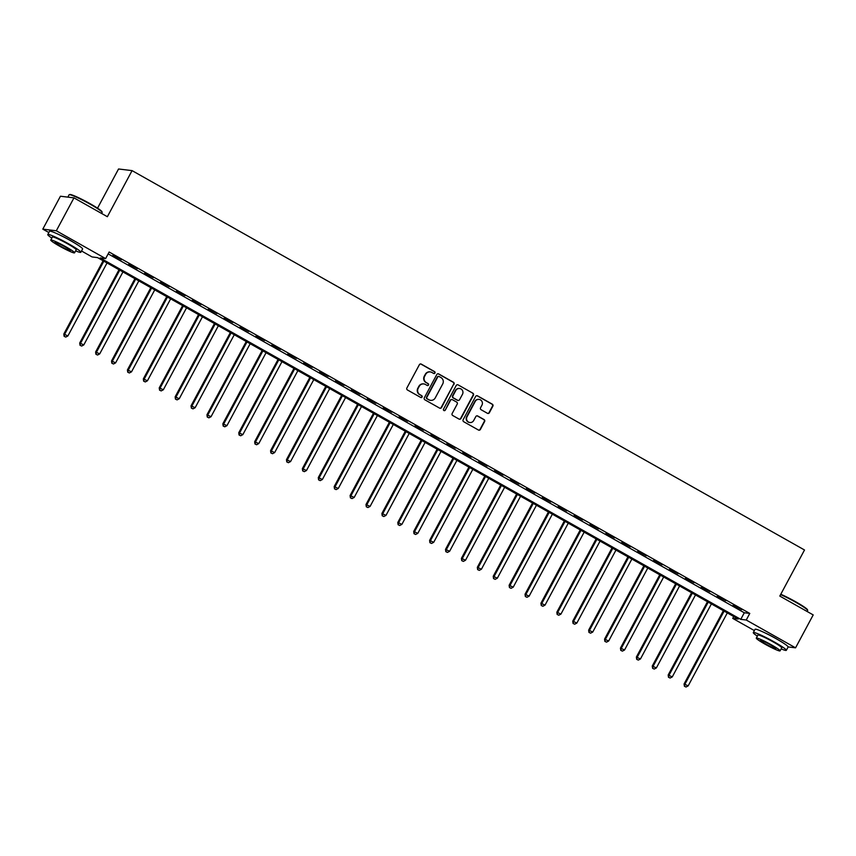 <?xml version="1.0" encoding="UTF-8"?>
<svg xmlns="http://www.w3.org/2000/svg" width="856" height="856" viewBox="0 0 856 856"><rect width="100%" height="100%" fill="white"/><g stroke="black" fill="none" stroke-linecap="round" stroke-linejoin="round"><path stroke-width="1.28" d="M434.966 373.013A1.027 0.995 96.9 0 0 434.581 371.611L421.312 364.132A1.477 1.423 96.9 0 0 419.365 364.72L406.889 387.982A1.477 1.423 96.9 0 0 407.445 389.972L420.713 397.462A1.027 0.995 96.9 0 0 422.072 397.045A1.027 0.995 96.9 0 0 421.687 395.654L419.975 394.68A4.708 4.569 96.9 0 1 418.188 388.292L419.226 386.356A4.708 4.569 96.9 0 1 425.443 384.472L427.165 385.446A1.027 0.995 96.9 0 0 428.524 385.029A1.027 0.995 96.9 0 0 428.128 383.627L426.416 382.664A4.708 4.569 96.9 0 1 424.64 376.276L425.678 374.34A4.708 4.569 96.9 0 1 431.884 372.456L433.607 373.419A1.027 0.995 96.9 0 0 434.966 373.013M433.789 373.505A1.027 0.995 96.9 0 0 434.206 371.568L420.938 364.078A1.477 1.423 96.9 0 0 420.606 363.95M420.895 397.537A1.027 0.995 96.9 0 0 421.323 395.611L419.975 394.68M427.347 385.521A1.027 0.995 96.9 0 0 427.765 383.584L426.416 382.664M765.81 633.28A11.706 1.07 28.2 0 1 774.787 637.848A11.706 1.07 28.2 0 1 778.842 640.267M60.295 235.24A11.706 1.07 28.2 0 1 69.272 239.819A11.706 1.07 28.2 0 1 73.327 242.237M487.417 413.298A1.477 1.423 96.9 0 0 489.365 412.71L492.863 406.183A1.477 1.423 96.9 0 0 492.307 404.182L477.573 395.868A1.477 1.423 96.9 0 0 475.626 396.456L463.15 419.718A1.477 1.423 96.9 0 0 463.706 421.719L478.45 430.033A1.477 1.423 96.9 0 0 480.387 429.445L484.614 421.559A1.477 1.423 96.9 0 0 484.057 419.558L477.755 416.005A1.477 1.423 96.9 0 0 475.808 416.594L473.71 420.499A3.938 3.82 96.9 0 1 469.901 422.532A3.938 3.82 96.9 0 1 467.034 416.733L475.24 401.421A3.938 3.82 96.9 0 1 479.06 399.388A3.938 3.82 96.9 0 1 481.928 405.188L480.558 407.734A1.477 1.423 96.9 0 0 481.115 409.735L487.417 413.298M48.846 232.554L42.8 229.141L60.444 196.227L73.969 197.864L107.364 216.707L132.07 170.622L804.512 549.991L779.805 596.076L813.2 614.918L795.556 647.832L788.13 646.933M73.969 197.864L56.314 230.778L105.62 258.598L100.141 257.934L740.772 619.359L746.25 620.022L795.556 647.832M108.156 253.879L744.292 612.768L749.781 613.431L109.151 252.006L105.62 258.598M749.781 613.431L746.25 620.022M454.022 384.269A1.477 1.423 96.9 0 0 453.466 382.268L438.732 373.954A1.477 1.423 96.9 0 0 436.785 374.543L424.319 397.805A1.477 1.423 96.9 0 0 424.865 399.805L439.61 408.119A1.477 1.423 96.9 0 0 441.546 407.531L453.659 384.226A1.477 1.423 96.9 0 0 453.102 382.225L438.368 373.911A1.477 1.423 96.9 0 0 438.026 373.772M458.153 384.911L472.887 393.225A1.477 1.423 96.9 0 1 473.443 395.226L460.967 418.488A1.477 1.423 96.9 0 1 459.03 419.076L452.717 415.513A1.477 1.423 96.9 0 1 452.161 413.523L457.222 404.086A1.477 1.423 96.9 0 0 456.665 402.085L452.482 399.731A1.477 1.423 96.9 0 0 450.545 400.319L445.27 410.142A1.027 0.995 96.9 0 1 444.275 410.666A1.027 0.995 96.9 0 1 443.526 409.147L456.205 385.5A1.477 1.423 96.9 0 1 458.153 384.911L472.887 393.225M112.864 255.281L121.413 259.7L112.864 255.281M128.764 264.247L137.313 268.666L128.764 264.247M144.675 273.225L153.224 277.644L144.675 273.225M160.575 282.191L169.124 286.61L160.575 282.191M176.486 291.168L185.024 295.588L176.486 291.168M192.386 300.146L200.935 304.565L192.386 300.146M208.286 309.112L216.836 313.531L208.286 309.112M224.197 318.09L232.746 322.509L224.197 318.09M240.097 327.056L248.647 331.475L240.097 327.056M256.008 336.034L264.547 340.453L256.008 336.034M271.908 345.011L280.458 349.419L271.908 345.011M287.809 353.977L296.358 358.397L287.809 353.977M303.72 362.955L312.258 367.374L303.72 362.955M319.62 371.921L328.169 376.34L319.62 371.921M335.52 380.899L344.069 385.318L335.52 380.899M351.431 389.865L359.98 394.284L351.431 389.865M367.331 398.843L375.88 403.262L367.331 398.843M383.242 407.82L391.781 412.228L383.242 407.82M399.142 416.786L407.691 421.205L399.142 416.786M415.042 425.764L423.592 430.183L415.042 425.764M430.953 434.73L439.502 439.149L430.953 434.73M446.853 443.708L455.403 448.127L446.853 443.708M462.764 452.685L471.303 457.093L462.764 452.685M478.665 461.651L487.214 466.071L478.665 461.651M494.565 470.629L503.114 475.048L494.565 470.629M510.476 479.595L519.025 484.015L510.476 479.595M526.376 488.573L534.925 492.992L526.376 488.573M542.276 497.539L550.825 501.958L542.276 497.539M558.187 506.517L566.736 510.936L558.187 506.517M574.087 515.494L582.636 519.902L574.087 515.494M589.998 524.461L598.537 528.88L589.998 524.461M605.898 533.438L614.447 537.857L605.898 533.438M621.798 542.404L630.348 546.824L621.798 542.404M637.709 551.382L646.259 555.801L637.709 551.382M653.61 560.359L662.159 564.767L653.61 560.359M669.52 569.326L678.059 573.745L669.52 569.326M685.421 578.303L693.97 582.722L685.421 578.303M701.321 587.27L709.87 591.689L701.321 587.27M717.232 596.247L725.781 600.666L717.232 596.247M733.132 605.213L741.681 609.633L733.132 605.213M132.07 170.622L118.556 168.985L97.541 208.169M42.8 229.141L56.314 230.778M754.361 630.583L732.725 618.385L738.214 619.048L97.584 257.624L92.106 256.95L81.523 250.99M733.731 616.513L732.725 618.385M744.292 612.768L740.772 619.359M430.054 371.889A4.708 4.569 96.9 0 0 425.314 374.286L425.678 374.34M426.053 382.621A4.708 4.569 96.9 0 1 424.266 376.233L425.314 374.286M423.613 383.916A4.708 4.569 96.9 0 0 418.862 386.313L419.226 386.356M419.601 394.637A4.708 4.569 96.9 0 1 417.824 388.25L418.862 386.313M439.941 408.248A1.477 1.423 96.9 0 0 441.182 407.488L453.659 384.226M439.128 376.544A1.027 0.995 96.9 0 0 437.769 376.95L426.823 397.377A1.027 0.995 96.9 0 0 427.219 398.768L429.027 399.795A4.708 4.569 96.9 0 0 435.244 397.912L442.723 383.948A4.708 4.569 96.9 0 0 440.947 377.56L439.128 376.544M438.582 376.415A1.027 0.995 96.9 0 0 437.405 376.908L437.769 376.95M430.493 400.308A4.708 4.569 96.9 0 1 428.663 399.741L426.844 398.725A1.027 0.995 96.9 0 1 426.459 397.323L437.405 376.908M459.362 419.205A1.477 1.423 96.9 0 0 460.603 418.445L473.079 395.183A1.477 1.423 96.9 0 0 472.523 393.182M451.786 399.549A1.477 1.423 96.9 0 0 450.181 400.266L445.27 410.142M444.093 410.623A1.027 0.995 96.9 0 0 444.906 410.088M462.475 394.295A3.938 3.82 96.9 0 0 459.608 388.496A3.938 3.82 96.9 0 0 455.788 390.529L452.899 395.921A1.477 1.423 96.9 0 0 453.455 397.922L457.639 400.276A1.477 1.423 96.9 0 0 459.576 399.688L462.475 394.295M459.426 388.485A3.938 3.82 96.9 0 0 455.424 390.486L455.788 390.529M457.971 400.415A1.477 1.423 96.9 0 1 457.275 400.234L453.091 397.869A1.477 1.423 96.9 0 1 452.535 395.879L455.424 390.486M478.879 399.377A3.938 3.82 96.9 0 0 474.877 401.378L475.24 401.421M469.719 422.5A3.938 3.82 96.9 0 1 466.67 416.69L474.877 401.378M478.782 430.161A1.477 1.423 96.9 0 0 480.023 429.402L484.25 421.516A1.477 1.423 96.9 0 0 483.694 419.515L477.391 415.963A1.477 1.423 96.9 0 0 477.049 415.823M487.76 413.427A1.477 1.423 96.9 0 0 489.001 412.667L492.5 406.14A1.477 1.423 96.9 0 0 491.943 404.139L477.209 395.825A1.477 1.423 96.9 0 0 476.867 395.686M103.105 260.738L63.815 334.033L67.902 335.937L107.043 262.953M103.854 261.155L64.724 334.14L64.125 336.312L65.762 337.071L64.489 336.355M67.902 335.937L65.762 337.071M64.125 336.312L63.815 334.033M119.016 269.715L79.715 342.999L83.813 344.904L122.943 271.93M119.765 270.132L80.624 343.117L80.025 345.289L81.662 346.049L80.389 345.332M83.813 344.904L81.662 346.049M80.025 345.289L79.715 342.999M134.916 278.682L95.615 351.976L99.713 353.881L138.843 280.896M135.665 279.099L96.535 352.084L95.926 354.256L97.563 355.026L96.3 354.298M99.713 353.881L97.563 355.026M95.926 354.256L95.615 351.976M150.827 287.659L111.526 360.954L115.614 362.858L154.754 289.874M151.566 288.076L112.436 361.061L111.836 363.233L113.474 363.993L112.2 363.276M115.614 362.858L113.474 363.993M111.836 363.233L111.526 360.954M166.727 296.625L127.426 369.92L131.524 371.825L170.654 298.84M167.476 297.053L128.347 370.027L127.737 372.2L129.374 372.97L128.1 372.253M131.524 371.825L129.374 372.97M127.737 372.2L127.426 369.92M69.24 194.697L69.839 194.515A18.308 1.68 28.2 0 1 90.287 203.803A18.308 1.68 28.2 0 1 101.971 211.742L102.153 212.341A18.757 1.712 -151.8 0 0 90.19 204.21A18.757 1.712 -151.8 0 0 69.24 194.697A18.757 1.712 -151.8 0 0 69.09 194.794L67.849 197.115M75.638 250.851A18.757 1.712 -151.8 0 0 80.828 252.285A18.757 1.712 -151.8 0 0 68.865 243.971A18.757 1.712 -151.8 0 0 47.776 234.555A18.757 1.712 -151.8 0 0 51.842 238.086M80.828 252.285L82.593 248.989A18.757 1.712 -151.8 0 0 70.631 240.686A18.757 1.712 -151.8 0 0 49.541 231.27L47.776 234.555M50.772 240.065L52.398 237.037A13.503 1.23 28.2 0 1 67.592 243.821A13.503 1.23 28.2 0 1 76.195 249.802L74.579 252.83A13.503 1.23 -151.8 0 0 65.966 246.849A13.503 1.23 -151.8 0 0 50.772 240.065A13.503 1.23 -151.8 0 0 59.385 246.047A13.503 1.23 -151.8 0 0 74.579 252.83M60.562 246.186A8.699 0.792 -151.8 0 0 70.342 250.562A8.699 0.792 -151.8 0 0 64.799 246.699A8.699 0.792 -151.8 0 0 55.009 242.334A8.699 0.792 -151.8 0 0 60.562 246.186M101.639 213.476L102.142 212.523A18.757 1.712 -151.8 0 0 102.153 212.341M780.779 594.257A18.308 1.68 28.2 0 1 795.802 601.832A18.308 1.68 28.2 0 1 807.486 609.772L807.668 610.382A18.757 1.712 -151.8 0 0 795.706 602.25A18.757 1.712 -151.8 0 0 780.597 594.599M781.154 648.88A18.757 1.712 -151.8 0 0 786.343 650.314A18.757 1.712 -151.8 0 0 774.38 642.011A18.757 1.712 -151.8 0 0 753.291 632.595A18.757 1.712 -151.8 0 0 757.357 636.126M786.343 650.314L788.109 647.029A18.757 1.712 -151.8 0 0 776.146 638.715A18.757 1.712 -151.8 0 0 755.056 629.299L753.291 632.595M756.297 638.105L757.913 635.077A13.503 1.23 28.2 0 1 773.107 641.85A13.503 1.23 28.2 0 1 781.71 647.832L780.094 650.86A13.503 1.23 -151.8 0 0 771.481 644.878A13.503 1.23 -151.8 0 0 756.297 638.105A13.503 1.23 -151.8 0 0 764.9 644.087A13.503 1.23 -151.8 0 0 780.094 650.86M766.077 644.226A8.699 0.792 -151.8 0 0 775.857 648.591A8.699 0.792 -151.8 0 0 770.314 644.739A8.699 0.792 -151.8 0 0 760.524 640.374A8.699 0.792 -151.8 0 0 766.077 644.226M807.155 611.505L807.657 610.553A18.757 1.712 -151.8 0 0 807.668 610.382M182.628 305.603L143.337 378.898L147.425 380.802L186.555 307.818M183.377 306.02L144.247 379.005L143.648 381.177L145.285 381.937L144.011 381.22M147.425 380.802L145.285 381.937M143.648 381.177L143.337 378.898M198.539 314.569L159.237 387.864L163.336 389.769L202.465 316.795M199.288 314.997L160.147 387.982L159.548 390.154L161.185 390.914L159.911 390.197M163.336 389.769L161.185 390.914M159.548 390.154L159.237 387.864M214.439 323.547L175.138 396.842L179.236 398.746L218.366 325.762M215.188 323.964L176.058 396.949L175.448 399.121L177.085 399.88L175.812 399.164M179.236 398.746L177.085 399.88M175.448 399.121L175.138 396.842M230.35 332.524L191.049 405.808L195.136 407.713L234.276 334.739M231.088 332.941L191.958 405.926L191.359 408.098L192.996 408.858L191.723 408.141M195.136 407.713L192.996 408.858M191.359 408.098L191.049 405.808M246.25 341.49L206.949 414.786L211.047 416.69L250.177 343.705M246.999 341.919L207.858 414.893L207.259 417.065L208.896 417.835L207.623 417.118M211.047 416.69L208.896 417.835M207.259 417.065L206.949 414.786M262.15 350.468L222.849 423.763L226.947 425.667L266.077 352.683M262.899 350.885L223.769 423.87L223.159 426.042L224.807 426.802L223.534 426.085M226.947 425.667L224.807 426.802M223.159 426.042L222.849 423.763M278.061 359.434L238.76 432.729L242.847 434.634L281.988 361.649M278.799 359.862L239.669 432.836L239.07 435.019L240.707 435.779L239.434 435.062M242.847 434.634L240.707 435.779M239.07 435.019L238.76 432.729M293.961 368.412L254.66 441.707L258.758 443.611L297.888 370.627M294.71 368.829L255.58 441.814L254.97 443.986L256.607 444.745L255.334 444.029M258.758 443.611L256.607 444.745M254.97 443.986L254.66 441.707M309.861 377.378L270.571 450.673L274.658 452.578L313.799 379.604M310.61 377.806L271.48 450.791L270.881 452.963L272.518 453.723L271.245 453.006M274.658 452.578L272.518 453.723M270.881 452.963L270.571 450.673M325.772 386.356L286.471 459.651L290.569 461.555L329.699 388.57M326.521 386.773L287.381 459.758L286.781 461.93L288.419 462.7L287.145 461.973M290.569 461.555L288.419 462.7M286.781 461.93L286.471 459.651M341.672 395.333L302.371 468.617L306.469 470.533L345.599 397.548M342.421 395.75L303.291 468.735L302.682 470.907L304.319 471.667L303.056 470.95M306.469 470.533L304.319 471.667M302.682 470.907L302.371 468.617M357.583 404.3L318.282 477.595L322.37 479.499L361.51 406.514M358.322 404.728L319.192 477.702L318.593 479.874L320.23 480.644L318.956 479.927M322.37 479.499L320.23 480.644M318.593 479.874L318.282 477.595M373.484 413.277L334.182 486.572L338.281 488.476L377.41 415.492M374.233 413.694L335.103 486.679L334.493 488.851L336.13 489.611L334.856 488.894M338.281 488.476L336.13 489.611M334.493 488.851L334.182 486.572M389.384 422.243L350.093 495.538L354.181 497.443L393.311 424.458M390.133 422.671L351.003 495.656L350.404 497.828L352.041 498.588L350.767 497.871M354.181 497.443L352.041 498.588M350.404 497.828L350.093 495.538M405.295 431.221L365.994 504.516L370.092 506.42L409.221 433.436M406.044 431.638L366.903 504.623L366.304 506.795L367.941 507.555L366.668 506.838M370.092 506.42L367.941 507.555M366.304 506.795L365.994 504.516M421.195 440.198L381.894 513.482L385.992 515.387L425.122 442.413M421.944 440.615L382.814 513.6L382.204 515.772L383.841 516.532L382.568 515.815M385.992 515.387L383.841 516.532M382.204 515.772L381.894 513.482M437.106 449.165L397.805 522.46L401.892 524.364L441.033 451.38M437.844 449.593L398.714 522.567L398.115 524.739L399.752 525.509L398.479 524.782M401.892 524.364L399.752 525.509M398.115 524.739L397.805 522.46M453.006 458.142L413.705 531.437L417.803 533.341L456.933 460.357M453.755 458.559L414.614 531.544L414.015 533.716L415.652 534.476L414.379 533.759M417.803 533.341L415.652 534.476M414.015 533.716L413.705 531.437M468.906 467.109L429.605 540.404L433.703 542.308L472.833 469.323M469.655 467.536L430.525 540.51L429.915 542.693L431.563 543.453L430.29 542.736M433.703 542.308L431.563 543.453M429.915 542.693L429.605 540.404M484.817 476.086L445.516 549.381L449.603 551.285L488.744 478.301M485.555 476.503L446.425 549.488L445.826 551.66L447.463 552.42L446.19 551.703M449.603 551.285L447.463 552.42M445.826 551.66L445.516 549.381M500.717 485.052L461.416 558.347L465.514 560.252L504.644 487.278M501.466 485.48L462.336 558.465L461.726 560.637L463.364 561.397L462.09 560.68M465.514 560.252L463.364 561.397M461.726 560.637L461.416 558.347M516.617 494.03L477.327 567.325L481.414 569.229L520.555 496.245M517.366 494.447L478.237 567.432L477.637 569.604L479.274 570.363L478.001 569.647M481.414 569.229L479.274 570.363M477.637 569.604L477.327 567.325M532.528 503.007L493.227 576.291L497.325 578.207L536.455 505.222M533.277 503.424L494.137 576.409L493.538 578.581L495.175 579.341L493.901 578.624M497.325 578.207L495.175 579.341M493.538 578.581L493.227 576.291M548.428 511.974L509.127 585.269L513.226 587.173L552.355 514.189M549.178 512.402L510.048 585.376L509.438 587.548L511.075 588.318L509.812 587.601M513.226 587.173L511.075 588.318M509.438 587.548L509.127 585.269M564.339 520.951L525.038 594.246L529.126 596.15L568.266 523.166M565.078 521.368L525.948 594.353L525.349 596.525L526.986 597.285L525.712 596.568M529.126 596.15L526.986 597.285M525.349 596.525L525.038 594.246M580.24 529.918L540.939 603.213L545.037 605.117L584.167 532.132M580.989 530.346L541.859 603.33L541.249 605.502L542.886 606.262L541.613 605.545M545.037 605.117L542.886 606.262M541.249 605.502L540.939 603.213M596.14 538.895L556.849 612.19L560.937 614.094L600.067 541.11M596.889 539.312L557.759 612.297L557.16 614.469L558.797 615.229L557.524 614.512M560.937 614.094L558.797 615.229M557.16 614.469L556.849 612.19M612.051 547.872L572.75 621.156L576.848 623.061L615.978 550.087M612.8 548.289L573.659 621.274L573.06 623.446L574.697 624.206L573.424 623.489M576.848 623.061L574.697 624.206M573.06 623.446L572.75 621.156M627.951 556.839L588.65 630.134L592.748 632.038L631.878 559.054M628.7 557.256L589.57 630.241L588.96 632.413L590.597 633.183L589.324 632.456M592.748 632.038L590.597 633.183M588.96 632.413L588.65 630.134M643.862 565.816L604.561 639.111L608.648 641.016L647.789 568.031M644.6 566.233L605.47 639.218L604.871 641.39L606.508 642.15L605.235 641.433M608.648 641.016L606.508 642.15M604.871 641.39L604.561 639.111M659.762 574.783L620.461 648.078L624.559 649.982L663.689 576.998M660.511 575.211L621.37 648.185L620.771 650.357L622.408 651.127L621.135 650.41M624.559 649.982L622.408 651.127M620.771 650.357L620.461 648.078M675.662 583.76L636.361 657.055L640.459 658.96L679.589 585.975M676.411 584.177L637.281 657.162L636.682 659.334L638.319 660.094L637.046 659.377M640.459 658.96L638.319 660.094M636.682 659.334L636.361 657.055M691.573 592.727L652.272 666.022L656.37 667.926L695.5 594.952M692.322 593.155L653.182 666.139L652.582 668.311L654.219 669.071L652.946 668.354M656.37 667.926L654.219 669.071M652.582 668.311L652.272 666.022M707.473 601.704L668.172 674.999L672.27 676.903L711.4 603.919M708.222 602.121L669.092 675.106L668.483 677.278L670.12 678.038L668.846 677.321M672.27 676.903L670.12 678.038M668.483 677.278L668.172 674.999M723.374 610.681L684.083 683.965L688.171 685.87L727.311 612.896M724.123 611.098L684.993 684.083L684.393 686.255L686.03 687.015L684.757 686.298M688.171 685.87L686.03 687.015M684.393 686.255L684.083 683.965"/></g></svg>
